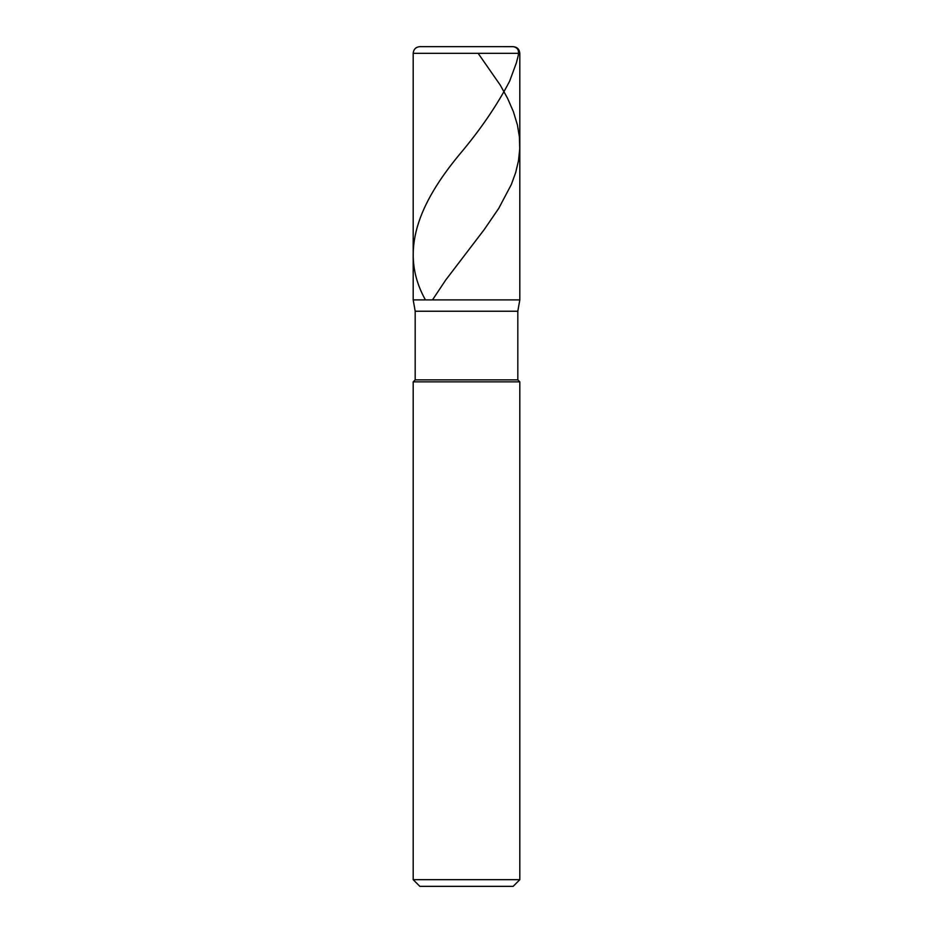 <?xml version="1.0" encoding="UTF-8"?>
<svg xmlns="http://www.w3.org/2000/svg" width="933" height="933" viewBox="0 0 933 933"><rect width="100%" height="100%" fill="white"/><g stroke="black" fill="none" stroke-linecap="round" stroke-linejoin="round"><path stroke-width="1.4" d="M513.15 46.65L419.85 46.65L513.15 46.65C517.197 47.047 519.424 49.262 519.809 53.309L413.191 53.309C413.576 49.262 415.803 47.047 419.85 46.65C415.803 47.047 413.576 49.262 413.191 53.309L519.809 53.309L519.809 299.89L413.191 299.89L413.191 53.309L413.191 299.89L415.185 311.237L517.815 311.237L519.809 299.89L413.191 299.89L415.185 311.237L517.815 311.237L517.815 379.859L415.185 379.859L415.185 311.237L415.185 379.859L517.815 379.859L519.809 381.865L413.191 381.865L415.185 379.859L413.191 381.865L519.809 381.865L519.809 879.691L413.191 879.691L413.191 381.865L413.191 879.691L419.85 886.35L513.15 886.35L519.809 879.691L413.191 879.691L419.85 886.35L513.15 886.35L519.809 879.691L519.809 381.865L517.815 379.859L517.815 311.237L519.809 299.89L413.191 299.89L519.809 299.89L519.809 53.309C519.424 49.262 517.197 47.047 513.15 46.65M478.128 53.309L500.275 85.136L507.599 98.385L513.383 111.645L517.407 124.905L519.389 136.836L519.751 148.767L518.503 160.698L515.657 172.628L511.319 184.559L498.712 208.421L484.18 229.635L445.729 280.005L432.492 299.89M466.57 46.65L513.162 46.662C522.107 48.364 517.43 57.263 516.474 62.593L509.651 81.159C496.962 105.452 480.355 129.757 459.829 154.062C419.5 202.671 398.193 251.28 425.436 299.89"/></g></svg>
